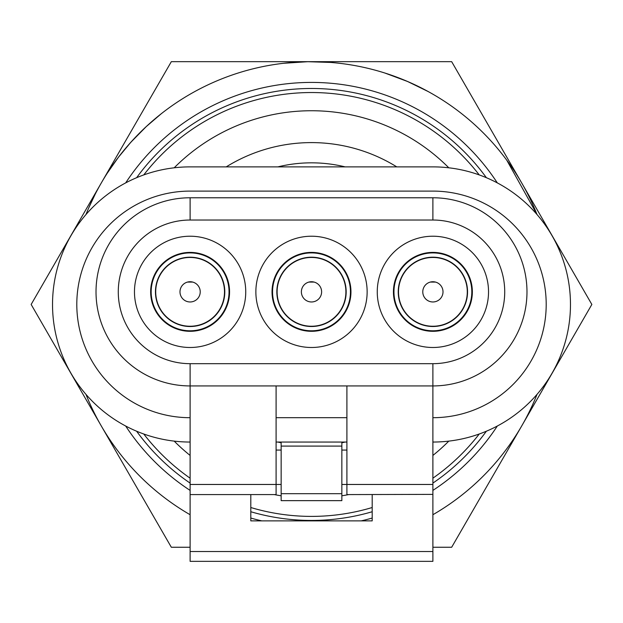 <?xml version="1.0" encoding="UTF-8"?>
<svg xmlns="http://www.w3.org/2000/svg" width="623" height="623" viewBox="0 0 623 623"><rect width="100%" height="100%" fill="white"/><g stroke="black" fill="none" stroke-linecap="round" stroke-linejoin="round"><path stroke-width="0.93" d="M448.809 167.805A193.73 193.73 0 0 0 174.191 167.805M174.191 441.115A193.73 193.73 0 0 0 190.108 455.436M274.299 494.584A193.73 193.73 0 0 0 281.152 495.799M341.848 495.799A193.73 193.73 0 0 0 348.701 494.584M432.892 455.436A193.73 193.73 0 0 0 448.809 441.115M537.026 214.546A242.791 242.791 0 0 0 85.974 214.546L87.539 210.683M85.974 394.382A242.791 242.791 0 0 0 190.108 514.723M432.892 514.723A242.791 242.791 0 0 0 537.026 394.382M486.368 177.695A215.979 215.979 0 0 0 136.632 177.695M136.632 431.225A215.979 215.979 0 0 0 190.108 483.098M250.804 511.74A215.979 215.979 0 0 0 372.196 511.74M432.892 483.098A215.979 215.979 0 0 0 486.368 431.225M309.576 61.685L329.738 62.355M253.382 68.732L255.508 68.219M107.234 173.225L118.44 157.237L130.846 142.254L146.257 126.586L161.217 113.775M119.499 155.859L118.985 156.529M306.921 61.716L318.54 61.77M283.527 63.289L307.785 61.7L330.688 62.432M128.587 144.809L134.412 138.368M120.146 155.026L124.561 149.536M115.971 160.539L118.938 156.583M128.891 144.458L132.224 140.728M406.811 81.161L417.394 85.974M384.835 73.008L407.606 81.504L428.203 91.558M506.772 160.189L537.049 214.569M92.586 199.461L93.029 198.55M95.163 194.259L88.692 208.004M96.674 191.323L98.847 187.305M313.081 61.669L451.675 61.669L520.937 181.636M521.763 183.069L591.85 304.46L451.675 547.251L432.892 547.251M190.108 547.251L171.325 547.251L31.15 304.46L171.325 61.669L310.238 61.669M345.111 442.042A141.631 141.631 0 0 1 341.848 442.797M281.152 442.797A141.631 141.631 0 0 1 277.889 442.042M277.889 166.878A141.631 141.631 0 0 1 345.111 166.878M396.765 166.878A161.863 161.863 0 0 0 226.235 166.878M432.892 442.042A137.582 137.582 0 0 0 570.473 304.46A137.582 137.582 0 0 0 432.892 166.878L190.108 166.878A137.582 137.582 0 0 0 52.527 304.46A137.582 137.582 0 0 0 190.108 442.042M346.91 442.042L276.09 442.042M281.152 493.696L341.848 493.696L341.848 500.651L281.152 500.651L281.152 442.042M341.848 493.696L341.848 442.042M341.848 446.091L281.152 446.091M190.108 494.382L190.108 561.346L432.892 561.346L432.892 385.933A94.081 94.081 0 0 0 526.98 291.852A94.081 94.081 0 0 0 432.892 197.771L432.892 220.028L190.108 220.028A71.824 71.824 0 0 0 118.277 291.852A71.824 71.824 0 0 0 190.108 363.676L432.892 363.676A71.824 71.824 0 0 0 504.723 291.852A71.824 71.824 0 0 0 432.892 220.028M190.108 417.698A113.3 113.3 0 0 1 76.8 304.398A113.3 113.3 0 0 1 190.108 191.097L432.892 191.097A113.3 113.3 0 0 1 546.2 304.398A113.3 113.3 0 0 1 432.892 417.698M432.892 197.771L190.108 197.771A94.081 94.081 0 0 0 96.02 291.852A94.081 94.081 0 0 0 190.108 385.933L190.108 484.468L276.09 484.468L276.09 385.933M488.533 291.852A55.642 55.642 0 0 1 405.075 340.041A55.642 55.642 0 0 1 405.075 243.671A55.642 55.642 0 0 1 488.533 291.852M367.142 291.852A55.642 55.642 0 0 1 283.683 340.041A55.642 55.642 0 0 1 283.683 243.671A55.642 55.642 0 0 1 367.142 291.852M245.742 291.852A55.642 55.642 0 0 1 162.284 340.041A55.642 55.642 0 0 1 162.284 243.671A55.642 55.642 0 0 1 245.742 291.852M346.91 494.382L346.91 484.468L341.848 484.468M281.152 484.468L276.09 484.468L276.09 494.584L190.108 494.584L190.108 484.468M372.196 494.584L372.196 520.883L250.804 520.883L250.804 494.584M276.09 450.071L281.152 450.071M341.848 450.071L346.91 450.071M432.892 484.468L346.91 484.468L346.91 385.933M432.892 494.382L346.91 494.584M346.91 417.698L276.09 417.698M432.892 363.676L432.892 385.933L190.108 385.933L190.108 363.676M467.289 291.852A34.397 34.397 0 0 0 415.697 262.065A34.397 34.397 0 0 0 415.697 321.639A34.397 34.397 0 0 0 467.289 291.852M443.008 291.852A10.116 10.116 0 0 1 427.837 300.613A10.116 10.116 0 0 1 427.837 283.091A10.116 10.116 0 0 1 443.008 291.852M472.351 291.852A39.451 39.451 0 0 1 415.152 327.091A39.451 39.451 0 0 1 442.011 253.468A39.451 39.451 0 0 1 468.138 309.592A39.451 39.451 0 0 1 415.152 327.091A39.451 39.451 0 0 1 442.011 253.468A39.451 39.451 0 0 1 468.138 309.592A39.451 39.451 0 0 0 472.351 291.852M345.897 291.852A34.397 34.397 0 0 0 294.305 262.065A34.397 34.397 0 0 0 294.305 321.639A34.397 34.397 0 0 0 345.897 291.852M321.616 291.852A10.116 10.116 0 0 1 306.438 300.613A10.116 10.116 0 0 1 306.438 283.091A10.116 10.116 0 0 1 321.616 291.852M350.951 291.852A39.451 39.451 0 0 1 291.813 326.039A39.451 39.451 0 0 1 321.694 253.74A39.451 39.451 0 0 1 345.773 311.399A39.451 39.451 0 0 1 291.953 326.125A39.451 39.451 0 0 1 321.608 253.717A39.451 39.451 0 0 1 345.773 311.399A39.451 39.451 0 0 1 291.953 326.125A39.451 39.451 0 0 1 321.608 253.717A39.451 39.451 0 0 1 345.687 311.539A39.451 39.451 0 0 1 291.813 326.039A39.451 39.451 0 0 1 321.694 253.74A39.451 39.451 0 0 1 350.951 291.852M224.498 291.852A34.397 34.397 0 0 0 172.906 262.065A34.397 34.397 0 0 0 172.906 321.639A34.397 34.397 0 0 0 224.498 291.852M200.224 291.852A10.116 10.116 0 0 1 185.047 300.613A10.116 10.116 0 0 1 185.047 283.091A10.116 10.116 0 0 1 200.224 291.852M229.56 291.852A39.451 39.451 0 0 1 173.373 327.581A39.451 39.451 0 0 1 198.675 253.343A39.451 39.451 0 0 1 225.83 308.587A39.451 39.451 0 0 1 173.373 327.581A39.451 39.451 0 0 1 198.675 253.343A39.451 39.451 0 0 1 229.56 291.852M497.318 182.897A222.053 222.053 0 0 0 125.682 182.897M125.682 426.023A222.053 222.053 0 0 0 190.108 490.394M250.804 518.056A222.053 222.053 0 0 0 261.816 520.883M361.184 520.883A222.053 222.053 0 0 0 372.196 518.056M432.892 490.394A222.053 222.053 0 0 0 497.318 426.023M479.235 174.923A211.937 211.937 0 0 0 143.765 174.923M143.765 434.005A211.937 211.937 0 0 0 190.108 478.184M250.804 507.519A211.937 211.937 0 0 0 372.196 507.519M432.892 478.184A211.937 211.937 0 0 0 479.235 434.005M190.108 551.534L432.892 551.534M190.108 197.771L190.108 220.028M435.493 282.071L430.298 282.071M314.093 282.071L308.907 282.071M192.702 282.071L187.507 282.071M398.113 274.338A38.945 38.945 0 0 1 450.406 257.065A38.945 38.945 0 0 1 423.897 329.738A38.945 38.945 0 0 1 398.113 274.338M402.248 275.685A34.647 34.647 0 0 0 424.567 325.486A34.647 34.647 0 0 0 467.546 291.852A34.647 34.647 0 0 0 402.248 275.685M277.749 272.415A38.945 38.945 0 0 1 330.938 258.101A38.945 38.945 0 0 1 301.439 329.474A38.945 38.945 0 0 1 277.749 272.415M281.806 273.988A34.647 34.647 0 0 0 302.233 325.237A34.647 34.647 0 0 0 329.365 262.158A34.647 34.647 0 0 0 281.806 273.988M154.839 275.335A38.945 38.945 0 0 1 206.626 256.583A38.945 38.945 0 0 1 181.643 329.863A38.945 38.945 0 0 1 154.839 275.335M159.013 276.557A34.647 34.647 0 0 0 182.251 325.603A34.647 34.647 0 0 0 205.395 260.757A34.647 34.647 0 0 0 159.013 276.557"/></g></svg>
